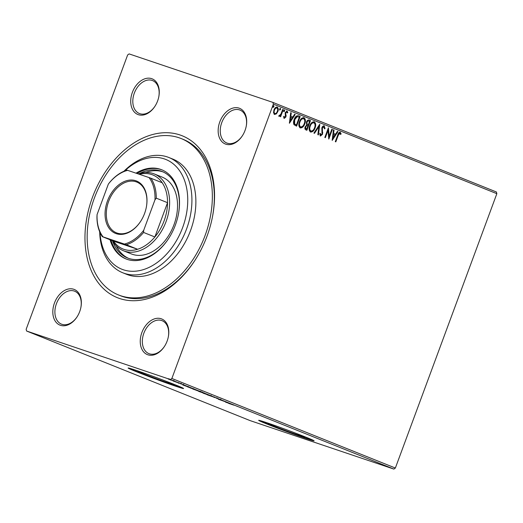 <?xml version="1.0" encoding="UTF-8"?>
<svg xmlns="http://www.w3.org/2000/svg" width="523" height="523" viewBox="0 0 523 523"><rect width="100%" height="100%" fill="white"/><g stroke="black" fill="none" stroke-linecap="round" stroke-linejoin="round"><path stroke-width="0.78" d="M119.512 298.47A87.204 60.439 111.8 0 1 92.44 197.387A87.204 60.439 111.8 0 1 179.997 134.967A87.204 60.439 111.8 0 1 212.606 216.123A87.204 60.439 111.8 0 1 194.804 260.552A87.204 60.439 111.8 0 1 119.512 298.47M118.414 294.913A84.242 58.393 111.8 0 1 94.957 196.511A84.242 58.393 111.8 0 1 178.971 137.739A84.242 58.393 111.8 0 1 181.095 138.517A84.242 58.393 111.8 0 1 204.552 236.919A84.242 58.393 111.8 0 1 120.538 295.698A84.242 58.393 111.8 0 1 118.414 294.913L120.395 295.711A84.242 58.393 -68.2 0 0 122.519 296.489A84.242 58.393 -68.2 0 0 195.027 260.206M225.766 144.165A19.214 13.317 111.8 0 1 219.797 121.892A19.214 13.317 111.8 0 1 239.089 108.137A19.214 13.317 111.8 0 1 246.274 126.023A19.214 13.317 111.8 0 1 242.352 135.81A19.214 13.317 111.8 0 1 225.766 144.165M246.235 126.233A17.736 12.291 -68.2 0 0 240.018 110.085A17.736 12.291 -68.2 0 0 239.567 109.922A17.736 12.291 -68.2 0 0 221.883 122.297A17.736 12.291 -68.2 0 0 226.819 143.014A17.736 12.291 -68.2 0 0 227.263 143.178A17.736 12.291 -68.2 0 0 242.469 135.634M147.852 354.784A19.214 13.317 111.8 0 1 141.89 332.51A19.214 13.317 111.8 0 1 161.182 318.755A19.214 13.317 111.8 0 1 168.367 336.642A19.214 13.317 111.8 0 1 164.444 346.429A19.214 13.317 111.8 0 1 147.852 354.784M168.328 336.845A17.736 12.291 -68.2 0 0 162.104 320.704A17.736 12.291 -68.2 0 0 161.659 320.54A17.736 12.291 -68.2 0 0 143.969 332.916A17.736 12.291 -68.2 0 0 148.911 353.626A17.736 12.291 -68.2 0 0 149.356 353.796A17.736 12.291 -68.2 0 0 164.555 346.252M60.42 325.293A19.214 13.317 111.8 0 1 54.457 303.02A19.214 13.317 111.8 0 1 73.75 289.265A19.214 13.317 111.8 0 1 80.934 307.151A19.214 13.317 111.8 0 1 77.012 316.938A19.214 13.317 111.8 0 1 60.42 325.293M80.895 307.354A17.736 12.291 -68.2 0 0 74.671 291.213A17.736 12.291 -68.2 0 0 74.22 291.05A17.736 12.291 -68.2 0 0 56.536 303.425A17.736 12.291 -68.2 0 0 61.472 324.142A17.736 12.291 -68.2 0 0 61.923 324.306A17.736 12.291 -68.2 0 0 77.123 316.761M138.327 114.674A19.214 13.317 111.8 0 1 132.365 92.401A19.214 13.317 111.8 0 1 151.657 78.653A19.214 13.317 111.8 0 1 158.842 96.533A19.214 13.317 111.8 0 1 154.919 106.319A19.214 13.317 111.8 0 1 138.327 114.674M158.802 96.742A17.736 12.291 -68.2 0 0 152.579 80.594A17.736 12.291 -68.2 0 0 152.134 80.431A17.736 12.291 -68.2 0 0 134.444 92.806A17.736 12.291 -68.2 0 0 139.386 113.524A17.736 12.291 -68.2 0 0 139.831 113.687A17.736 12.291 -68.2 0 0 155.03 106.143M149.5 375.063A19.449 0.543 -159.7 0 0 142.942 372.775A19.449 0.543 -159.7 0 0 137.712 371.245A19.449 0.543 -159.7 0 0 148.963 375.939A19.449 0.543 -159.7 0 0 168.968 383.202A19.449 0.543 -159.7 0 0 174.198 384.738A19.449 0.543 -159.7 0 0 162.771 379.973M280.034 427.376A19.449 0.543 -159.7 0 0 273.477 425.088A19.449 0.543 -159.7 0 0 268.247 423.552A19.449 0.543 -159.7 0 0 279.498 428.252A19.449 0.543 -159.7 0 0 299.502 435.515A19.449 0.543 -159.7 0 0 304.732 437.051A19.449 0.543 -159.7 0 0 293.298 432.286M266.612 422.656A29.563 0.824 -159.7 0 0 258.663 420.322A29.563 0.824 -159.7 0 0 275.758 427.468A29.563 0.824 -159.7 0 0 306.164 438.503A29.563 0.824 -159.7 0 0 314.114 440.837A29.563 0.824 -159.7 0 0 297.018 433.698A29.563 0.824 -159.7 0 0 266.612 422.656M259.166 420.355A29.563 0.824 -159.7 0 0 278.203 428.082A29.563 0.824 -159.7 0 0 306.269 438.228A29.563 0.824 -159.7 0 0 313.715 440.529M136.078 370.343A29.563 0.824 -159.7 0 0 128.128 368.009A29.563 0.824 -159.7 0 0 145.224 375.154A29.563 0.824 -159.7 0 0 175.63 386.196A29.563 0.824 -159.7 0 0 183.58 388.524A29.563 0.824 -159.7 0 0 166.484 381.385A29.563 0.824 -159.7 0 0 136.078 370.343M128.632 368.042A29.563 0.824 -159.7 0 0 147.676 375.769A29.563 0.824 -159.7 0 0 175.735 385.915A29.563 0.824 -159.7 0 0 183.181 388.216M26.608 331.033L26.15 329.32L127.638 54.967L129.122 53.908L272.901 102.397L496.392 191.967L496.85 193.68L395.362 468.033L393.878 469.092L250.099 420.603L26.608 331.033L170.393 379.528L171.877 378.469L395.362 468.033M170.969 380.09L168.092 378.94L170.975 380.071M173.852 380.973L173.263 380.855M179.801 383.359L173.054 380.966L179.801 383.359M178.454 383.084L178.114 382.96M183.678 384.908L184.109 385.091M187.528 386.798L196.753 390.151L187.319 386.759M201.473 392.217L207.049 394.283L199.27 391.596C198.269 391.191 198.295 391.165 199.361 391.524L201.244 392.165M199.302 391.505L199.27 391.596C198.269 391.191 198.295 391.165 199.361 391.524M216.365 398.016L207.258 394.8L216.365 398.016M228.433 402.854L218.176 399.173L228.433 402.854M233.703 405.109L228.643 403.37L233.716 405.077M236.886 406.227L237.416 406.463M393.878 469.092L170.393 379.528M225.537 402.122L234.559 405.305L225.537 402.122M216.568 398.382L216.79 397.82M203.852 393.381L203.833 393.433C202.421 392.845 202.715 392.884 204.709 393.558L210.939 395.833C212.318 396.408 212.024 396.369 210.069 395.702L202.898 393.015M210.939 395.833L211.848 396.238M193.556 389.256L193.536 389.308C192.124 388.72 192.418 388.759 194.412 389.432L200.649 391.701C202.022 392.283 201.734 392.243 199.773 391.577L192.601 388.89M200.649 391.701L201.558 392.113M182.762 384.98L191.784 388.164L182.769 384.974M276.399 113.857L274.529 114.452L273.529 112.713L273.941 109.987C274.673 107.967 275.771 107.012 277.242 107.117C278.406 108.065 278.602 109.542 277.844 111.549L276.399 113.857L274.137 114.321M283.231 109.66L280.609 116.747L280.08 116.537L280.465 115.491L279.105 116.289L278.792 115.884L280.838 114.23L282.701 109.444L283.231 109.66L282.845 109.529L280.23 116.596M284.257 118.348L283.603 116.93L284.139 116.446L284.545 117.466L285.408 116.721L285.185 112.648L287.062 111.053L287.807 112.452L287.258 112.988L286.8 111.948L285.728 112.824L285.957 116.897L284.303 118.368M300.182 116.452L298.202 115.681L300.182 116.452L296.593 126.154L294.031 124.722C293.311 123.18 293.357 121.428 294.174 119.473C295.129 116.642 296.6 115.42 298.574 115.812L298.372 115.733M310.479 120.578L306.89 130.279L305.909 129.887C304.883 129.39 304.648 128.377 305.203 126.841L306.615 125.043L306.439 122.121C307.04 120.525 307.923 119.826 309.093 120.022L310.479 120.578L310.087 120.447L306.511 130.129M319.795 124.311L318.429 134.901L317.847 134.673L318.886 126.638L314.48 133.319L313.898 133.09L319.703 124.284M331.863 129.148L332.399 129.364L328.81 139.066L328.026 130.443L325.352 137.673L324.816 137.464L328.405 127.762L329.196 136.366L331.863 129.148M338.211 135.418L335.818 141.87L335.289 141.661L337.714 135.111C338.152 133.26 338.989 132.299 340.238 132.221L341.127 133.862L340.584 134.503L339.872 133.215L338.211 135.418L337.819 135.287L335.439 141.72M496.85 193.68L273.359 104.116L171.877 378.469M332.183 140.412L333.465 129.789L334.04 130.024L333.602 133.417L335.55 134.195L337.407 131.371L337.989 131.606L332.183 140.412M324.182 125.788L325.051 128.566L324.437 128.887L323.933 126.828L322.371 128.089L322.547 134.241L320.468 136.006L319.743 133.829L320.377 133.398L320.847 135.012L321.998 134.065L321.848 127.86C322.39 126.416 323.207 125.736 324.28 125.827L324.221 125.808M315.088 127.945C314.107 130.73 312.597 132.09 310.557 132.031C308.949 130.704 308.675 128.645 309.747 125.86C310.74 123.075 312.251 121.728 314.29 121.82C315.866 123.153 316.134 125.193 315.088 127.945L314.702 127.815C313.715 130.6 312.205 131.959 310.172 131.901M304.798 123.82C303.811 126.605 302.301 127.965 300.261 127.906C298.653 126.579 298.385 124.52 299.45 121.735C300.444 118.95 301.954 117.603 303.994 117.695C305.576 119.028 305.844 121.068 304.798 123.82L304.406 123.69C303.418 126.474 301.908 127.834 299.875 127.775M289.409 123.271L290.69 112.648L291.265 112.883L290.827 116.276L292.775 117.054L294.632 114.23L295.214 114.459L289.409 123.271M284.669 111.02L283.924 111.647L283.78 110.667L284.519 110.033L284.669 111.02L283.531 111.517M280.583 109.385L279.838 110.013L279.694 109.026L280.439 108.398L280.583 109.385L279.452 109.882M273.928 106.718L273.183 107.346L273.039 106.359L273.784 105.731L273.928 106.718L272.797 107.215M273.359 104.116L272.901 102.397M212.528 216.535A84.242 58.393 -68.2 0 0 183.076 139.314L181.095 138.517M339.845 132.09L341.127 133.862M340.741 133.731L340.44 134.084M337.819 135.287L339.486 133.084L339.872 133.215M333.458 129.815L334.04 130.024M333.654 129.894L333.216 133.287L333.602 133.417M333.216 133.287L335.55 134.195M337.394 131.391L337.989 131.606M337.603 131.476L332.183 139.693M333.465 134.503L333.073 134.372L332.615 137.928L333.007 138.059L334.955 135.097L333.465 134.503L333.007 138.059M331.857 129.174L332.399 129.364M332.007 129.233L328.647 138.334M324.966 137.523L327.633 130.312L328.026 130.443M328.189 128.344L328.81 136.235L329.196 136.366M323.887 125.697L325.051 128.566M323.56 126.703L321.985 127.958L322.371 128.089M321.985 127.958L321.808 128.985L322.194 129.116M321.808 128.985L322.43 132.522L322.815 132.652M322.43 132.522L322.155 134.11L322.547 134.241M322.155 134.11L320.083 135.875M319.991 133.267L320.847 135.012M319.318 124.866L318.043 134.751M314.107 133.169L318.494 126.507L318.886 126.638M313.898 121.689C315.48 123.023 315.748 125.062 314.702 127.815M310.597 130.927L310.512 130.9C309.25 129.802 309.041 128.155 309.891 125.945C310.682 123.69 311.904 122.611 313.552 122.689L313.937 122.82C312.29 122.742 311.074 123.82 310.276 126.076C309.433 128.285 309.642 129.933 310.904 131.031L310.655 130.946M309.891 125.945L310.276 126.076M310.512 130.9L310.904 131.031C312.545 131.07 313.767 129.972 314.558 127.736C315.395 125.54 315.192 123.905 313.937 122.82M308.845 119.95L310.087 120.447M306.779 124.271L308.243 124.964L309.577 121.362L308.583 120.983C307.74 120.63 307.073 121.035 306.583 122.205L306.779 124.271L308.243 124.964M305.354 126.906L305.785 128.717L306.726 129.07L307.877 125.965L307.217 125.723C306.419 125.396 305.798 125.788 305.354 126.906L306.171 128.848L306.726 129.07M305.785 128.717L306.171 128.848M307.602 125.853C306.811 125.527 306.19 125.919 305.746 127.037M306.583 122.205L306.975 122.336L307.171 124.402M308.969 121.114C308.125 120.761 307.465 121.166 306.975 122.336M303.608 117.564C305.184 118.898 305.452 120.937 304.406 123.69M300.3 126.801L300.222 126.775C298.953 125.677 298.751 124.029 299.594 121.82C300.392 119.564 301.608 118.486 303.255 118.564L303.647 118.695C302 118.616 300.777 119.695 299.986 121.951C299.136 124.16 299.346 125.808 300.607 126.906L300.359 126.821M299.594 121.82L299.986 121.951M300.222 126.775L300.607 126.906C302.255 126.945 303.471 125.847 304.262 123.611C305.105 121.414 304.896 119.78 303.647 118.695M299.797 116.322L296.214 125.997M298.319 116.877L296.809 116.551L294.318 119.558L294.259 123.788L295.691 124.677L296.43 124.945L299.28 117.237L298.123 116.799M294.259 123.788L296.43 124.945M294.318 119.558L294.704 119.689L294.652 123.918M296.809 116.551L297.195 116.681L294.704 119.689M298.711 117.008L297.195 116.681M290.683 112.674L291.265 112.883M290.88 112.752L290.442 116.145L290.827 116.276M290.442 116.145L292.775 117.054M294.619 114.249L295.214 114.459M294.822 114.328L289.409 122.552M290.69 117.361L290.298 117.23L289.84 120.787L290.232 120.918L292.174 117.956L290.69 117.361L290.232 120.918M283.747 116.315L284.545 117.466M286.676 110.922L287.807 112.452M285.728 112.824L285.342 112.693L286.8 111.948M285.342 112.693L285.218 113.426L285.604 113.556M285.218 113.426L285.904 114.511M285.512 114.38L286.192 115.74M285.8 115.609L285.565 116.766L285.957 116.897M285.565 116.766L283.865 118.218M284.133 109.902L284.277 110.889M278.72 116.158L280.465 115.491M280.047 108.268L280.197 109.255M276.857 106.986C278.014 107.934 278.216 109.412 277.458 111.419L277.844 111.549M277.458 111.419L276.013 113.726M276.922 107.986L276.536 107.856C275.431 107.816 274.621 108.549 274.085 110.059C273.509 111.556 273.634 112.687 274.464 113.452L274.85 113.583C275.961 113.596 276.785 112.844 277.314 111.327C277.896 109.837 277.765 108.725 276.922 107.986C275.824 107.947 275.006 108.679 274.477 110.19C273.895 111.687 274.026 112.818 274.85 113.583M274.085 110.059L274.477 110.19M273.392 105.6L273.542 106.587M228.675 403.128L230.166 403.73L228.695 403.083M205.238 393.773L210.259 395.604L205.251 393.741M203.996 392.78L203.793 393.335L204.506 393.662M210.272 395.565L210.972 395.924L211.174 395.368M199.858 391.786L202.591 392.747L199.904 391.74M203.022 392.871L205.82 393.832L203.022 392.871M202.643 392.603L202.251 392.557M194.948 389.648L199.969 391.479L194.955 389.615M193.706 388.654L193.497 389.21L194.21 389.537M199.982 391.439L200.675 391.799L200.884 391.243M190.117 387.883L195.524 389.707L190.117 387.883M188.443 386.536L188.424 387.19M185.9 385.987L184.364 385.516L185.913 385.941M169.89 379.515L173.244 380.764L169.321 379.443M173.257 380.737L172.721 380.679M99.998 232.5A59.119 40.977 -68.2 0 0 123.317 269.763A59.119 40.977 -68.2 0 0 182.684 227.446A59.119 40.977 -68.2 0 0 164.327 158.914A59.119 40.977 -68.2 0 0 124.67 170.936M123.944 171.243A62.074 43.023 111.8 0 1 167.327 156.933A62.074 43.023 111.8 0 1 168.89 157.515A62.074 43.023 111.8 0 1 186.181 230.015A62.074 43.023 111.8 0 1 124.271 273.326A62.074 43.023 111.8 0 1 122.709 272.751A62.074 43.023 111.8 0 1 99.684 231.781M138.32 173.95A41.382 28.687 111.8 0 1 153.232 173.558A41.382 28.687 111.8 0 1 154.272 173.943A41.382 28.687 111.8 0 1 165.798 222.282A41.382 28.687 111.8 0 1 124.526 251.158A41.382 28.687 111.8 0 1 123.48 250.772L131.397 253.943A41.382 28.687 -68.2 0 0 132.437 254.328A41.382 28.687 -68.2 0 0 173.708 225.452A41.382 28.687 -68.2 0 0 162.182 177.114A41.382 28.687 -68.2 0 0 161.143 176.728M163.111 171.943A46.554 32.269 -68.2 0 0 162.934 171.877A46.554 32.269 -68.2 0 0 145.623 172.512M139.445 173.584A46.554 32.269 111.8 0 1 160.96 171.086A46.554 32.269 111.8 0 1 162.13 171.518A46.554 32.269 111.8 0 1 178.408 214.214M168.752 238.311A46.554 32.269 111.8 0 1 128.665 258.382A46.554 32.269 111.8 0 1 127.494 257.95A46.554 32.269 111.8 0 1 112.51 240.789M110.026 239.743A48.038 33.295 -68.2 0 0 125.951 258.924A48.038 33.295 -68.2 0 0 127.167 259.375A48.038 33.295 -68.2 0 0 175.068 225.858A48.038 33.295 -68.2 0 0 161.692 169.753A48.038 33.295 -68.2 0 0 160.483 169.308A48.038 33.295 -68.2 0 0 136.006 173.165M162.182 169.955A48.038 33.295 -68.2 0 0 161.47 169.7A48.038 33.295 -68.2 0 0 137.059 173.525M122.709 272.751L126.664 274.34A62.074 43.023 -68.2 0 0 128.227 274.915A62.074 43.023 -68.2 0 0 190.137 231.604A62.074 43.023 -68.2 0 0 172.845 159.097L168.89 157.515M111.013 240.142A48.038 33.295 -68.2 0 0 126.448 259.12M116.237 245.836A46.554 32.269 -68.2 0 0 128.488 258.323M116.23 233.67A28.229 19.567 111.8 0 1 107.47 200.95A28.229 19.567 111.8 0 1 135.81 180.742A28.229 19.567 111.8 0 1 146.368 207.01A28.229 19.567 111.8 0 1 140.609 221.399A28.229 19.567 111.8 0 1 116.23 233.67M146.348 207.134A27.34 18.952 -68.2 0 0 136.791 182.063A27.34 18.952 -68.2 0 0 136.098 181.808A27.34 18.952 -68.2 0 0 108.83 200.884A27.34 18.952 -68.2 0 0 116.446 232.827A27.34 18.952 -68.2 0 0 117.132 233.075A27.34 18.952 -68.2 0 0 140.674 221.294M126.331 244.751L124.409 244.064A39.016 27.046 -68.2 0 0 143.701 230.31L143.59 232.447A39.905 27.66 111.8 0 1 126.331 244.751L137.601 249.268L113.569 241.162A39.905 27.66 -68.2 0 0 124.049 249.373A39.905 27.66 -68.2 0 0 137.601 249.268A39.905 27.66 -68.2 0 0 154.867 236.965A39.905 27.66 -68.2 0 0 167.543 202.689A39.905 27.66 -68.2 0 0 162.208 182.756A39.905 27.66 -68.2 0 0 151.729 174.551A39.905 27.66 -68.2 0 0 139.38 174.309M123.48 250.772A41.382 28.687 111.8 0 1 112.471 240.724M143.59 232.447L154.867 236.965L167.543 202.689L156.272 198.165L154.978 199.832A39.016 27.046 -68.2 0 0 149.009 177.552L127.638 170.348A39.016 27.046 -68.2 0 0 108.346 184.103L97.069 214.58A39.016 27.046 -68.2 0 0 103.038 236.86L124.409 244.064M103.038 236.86L102.299 236.644A39.905 27.66 111.8 0 1 96.958 216.718L97.069 214.58M113.569 241.162L102.299 236.644M143.701 230.31L154.978 199.832M108.346 184.103L109.64 182.442A39.905 27.66 111.8 0 1 126.899 170.132L127.638 170.348M149.009 177.552L150.931 178.238A39.905 27.66 111.8 0 1 156.272 198.165M162.208 182.756L150.931 178.238M322.116 130.881L322.508 131.012M307.583 124.729L307.975 124.86M295.691 124.677L296.083 124.807M217.49 398.578L217.66 398.108M220.569 399.749L220.771 399.193M214.175 397.519L214.384 396.97M199.394 391.59L199.603 391.034M202.061 392.466L202.264 391.91M178.794 383.222L178.997 382.673M180.559 383.862L180.762 383.313M183.39 384.85L183.593 384.294M181.298 384.085L181.501 383.529M168.864 379.24L169.073 378.685M173.728 380.986L173.93 380.43M154.272 173.943L162.182 177.114"/></g></svg>
